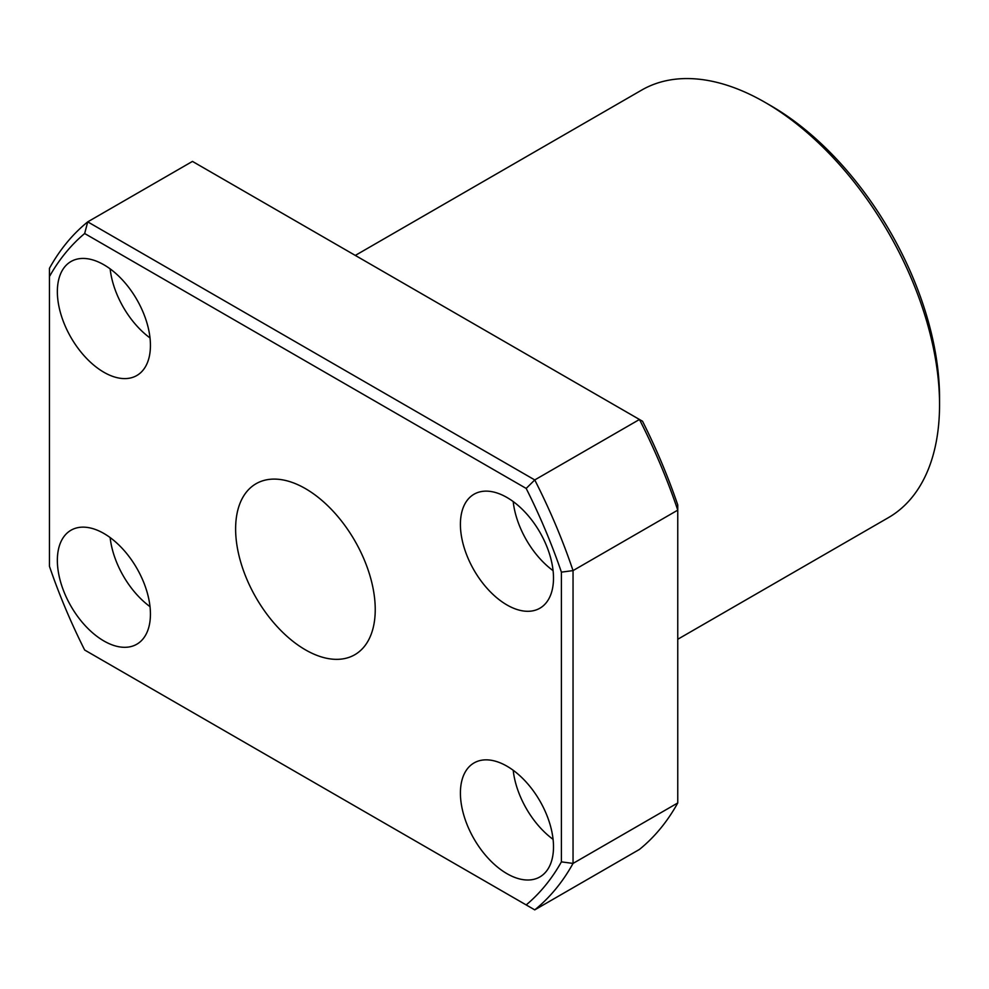 <?xml version="1.0" encoding="UTF-8"?>
<svg xmlns="http://www.w3.org/2000/svg" width="989" height="989" viewBox="0 0 989 989"><rect width="100%" height="100%" fill="white"/><g stroke="black" fill="none" stroke-linecap="round" stroke-linejoin="round"><path stroke-width="1.48" d="M770.839 105.712L765.029 102.349L770.839 105.712A238.596 137.755 60 0 1 939.55 397.924L939.55 404.637A246.817 142.503 -120 0 0 765.029 102.349A246.817 142.503 -120 0 0 765.016 102.349A246.817 142.503 -120 0 0 641.614 90.123L355.311 255.422M677.762 639.265L888.431 517.63A246.817 142.503 -120 0 0 939.55 404.637M506.961 497.479A65.818 38.002 -120 0 0 474.052 494.216A65.818 38.002 -120 0 0 463.952 546.966A65.818 38.002 -120 0 0 506.961 604.959A65.818 38.002 -120 0 0 539.87 608.223A65.818 38.002 -120 0 0 549.958 555.484A65.818 38.002 -120 0 0 506.961 497.479M513.192 501.571A65.818 38.002 -120 0 0 553.074 570.653M103.894 264.78A65.818 38.002 -120 0 0 70.985 261.516A65.818 38.002 -120 0 0 60.898 314.255A65.818 38.002 -120 0 0 103.894 372.26A65.818 38.002 -120 0 0 136.803 375.523A65.818 38.002 -120 0 0 146.891 322.773A65.818 38.002 -120 0 0 103.894 264.78M110.138 268.86A65.818 38.002 -120 0 0 150.019 337.941M103.894 533.479A65.818 38.002 -120 0 0 70.985 530.228A65.818 38.002 -120 0 0 60.898 582.966A65.818 38.002 -120 0 0 103.894 640.971A65.818 38.002 -120 0 0 136.803 644.222A65.818 38.002 -120 0 0 146.891 591.484A65.818 38.002 -120 0 0 103.894 533.479M110.138 537.571A65.818 38.002 -120 0 0 150.019 606.653M506.961 766.191A65.818 38.002 -120 0 0 474.052 762.927A65.818 38.002 -120 0 0 463.952 815.665A65.818 38.002 -120 0 0 506.961 873.67A65.818 38.002 -120 0 0 539.87 876.934A65.818 38.002 -120 0 0 549.958 824.183A65.818 38.002 -120 0 0 506.961 766.191M513.192 770.27A65.818 38.002 -120 0 0 553.074 839.352M305.428 649.835A98.727 57.003 60 0 1 240.933 562.84A98.727 57.003 60 0 1 256.064 483.72A98.727 57.003 60 0 1 305.428 488.615A98.727 57.003 60 0 1 369.923 575.61A98.727 57.003 60 0 1 354.791 654.73A98.727 57.003 60 0 1 305.428 649.835M642.541 421.252A403.141 232.761 60 0 1 677.762 504.971L677.762 510.139L573.039 570.604L573.039 863.422L677.762 802.957L677.762 510.139A411.375 237.508 -120 0 0 639.463 419.484L192.459 161.405L87.737 221.857L534.752 479.937L639.463 419.484L642.541 421.252M526.185 488.43L534.752 479.937A411.375 237.508 60 0 1 573.039 570.604L561.406 572.149A403.141 232.761 -120 0 0 526.185 488.43L84.658 233.515A403.141 232.761 -120 0 0 49.45 276.574L49.45 566.301A403.141 232.761 -120 0 0 84.658 650.02L526.185 904.923A403.141 232.761 -120 0 0 561.406 861.864L561.406 572.149M49.45 276.574L49.45 268.316A411.375 237.508 60 0 1 87.737 221.857L84.658 233.515M677.762 802.957A411.375 237.508 -120 0 1 639.463 849.415L534.752 909.868A411.375 237.508 60 0 0 573.039 863.422L561.406 861.864M526.185 904.923L534.752 909.868"/></g></svg>
